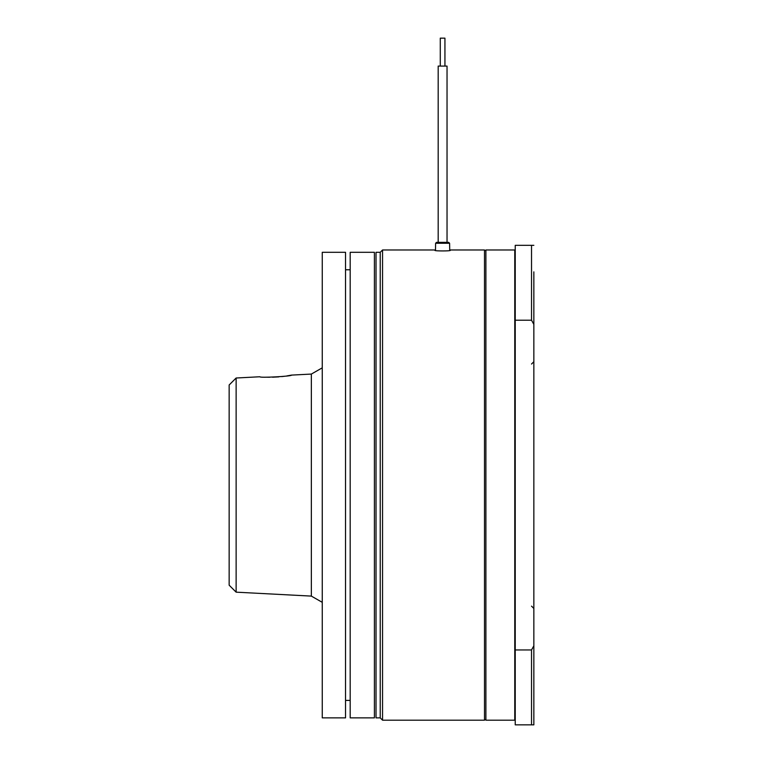 <?xml version="1.0" encoding="UTF-8"?>
<svg xmlns="http://www.w3.org/2000/svg" width="763" height="763" viewBox="0 0 763 763"><rect width="100%" height="100%" fill="white"/><g stroke="black" fill="none" stroke-linecap="round" stroke-linejoin="round"><path stroke-width="1.14" d="M444.867 38.15L440.28 38.15L440.28 66.085M447.032 66.085L447.032 242.348L447.032 66.085L438.181 66.085L438.181 242.348L436.541 242.348L448.673 242.348L437.485 242.348L438.181 242.348L438.181 66.085M514.767 720.196L514.767 249.978L485.897 249.978L485.897 720.196L514.767 720.196M380.222 717.869L376.025 717.869L376.025 252.305L380.222 252.305L380.222 717.869L382.549 720.196L484.505 720.196L484.505 249.978L449.712 249.978L449.607 243.263L435.606 243.263L435.501 249.978L382.549 249.978L382.549 720.196M449.712 250.235L450.284 250.398C450.771 251.122 434.452 251.122 434.92 250.398L435.492 250.235M533.852 271.857L533.852 669.437M533.852 245.324L515.235 245.324L515.235 724.85L533.852 724.85L533.852 684.573M533.852 645.803L533.852 724.85L531.525 724.85L531.525 649.952L533.852 645.803M515.235 320.222L531.525 320.222L533.852 324.37L533.852 315.863M515.235 649.952L531.525 649.952M447.032 242.348L448.673 242.348L449.607 243.263L449.722 250.588M236.129 378.009L229.148 384.991L229.148 585.183L236.129 592.164L236.129 378.009L259.868 376.76C258.934 378.076 292.544 376.293 291.533 375.1L286.888 375.921M284.456 376.273L281.738 376.598M278.829 376.874L272.563 377.208M269.673 377.237L266.936 377.199M322.253 485.087L322.253 717.869L345.534 717.869L345.534 252.305L322.253 252.305L322.253 485.087M350.188 485.087L350.188 717.869L374.404 717.869L374.404 252.305L350.188 252.305L350.188 485.087M531.525 320.222L531.525 245.324M236.129 592.164L311.352 596.103L311.352 374.07L322.253 367.842M444.934 38.15L444.934 66.085M484.505 719.728L485.897 719.728M531.525 606.137L533.852 608.464M531.525 364.037L533.852 361.71M380.222 252.305L382.549 249.978M484.505 250.445L485.897 250.445M435.492 250.588L435.606 243.263L436.541 242.348M311.352 596.103L322.253 602.331M291.533 375.1L311.352 374.07M345.534 700.405L350.188 700.405M345.534 269.768L350.188 269.768"/></g></svg>
